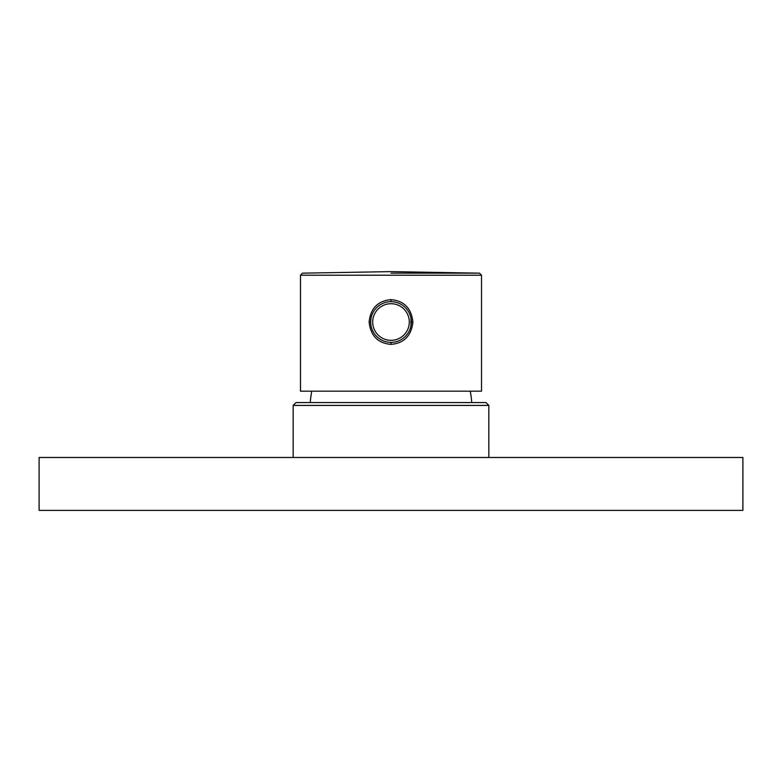 <?xml version="1.0" encoding="UTF-8"?>
<svg xmlns="http://www.w3.org/2000/svg" width="782" height="782" viewBox="0 0 782 782"><rect width="100%" height="100%" fill="white"/><g stroke="black" fill="none" stroke-linecap="round" stroke-linejoin="round"><path stroke-width="1.17" d="M488.838 457.49L488.838 405.418L293.162 405.418L293.162 457.49M39.1 457.49L742.9 457.49L742.9 510.382L39.1 510.382L39.1 457.49M293.162 405.418L296.007 402.574L485.993 402.574L488.838 405.418M471.751 402.574A122.051 122.051 0 0 0 470.265 391.176M310.249 402.574A122.051 122.051 0 0 1 311.735 391.176M391 391.176L300.483 391.176L300.483 275.205L481.517 275.205L481.517 391.176L391 391.176M369.114 322.018C370.59 335.752 377.882 343.21 391 344.393C404.128 343.2 411.42 335.742 412.886 322.018C411.41 308.284 404.118 300.826 391 299.643C377.872 300.845 370.58 308.303 369.114 322.018L370.658 322.018L371.039 325.938M391.978 342.34L392.965 342.262M410.961 325.938L410.961 318.098M389.035 342.262L390.023 342.34M390.023 301.705L389.035 301.774M371.039 318.098L370.658 322.018A20.342 20.342 0 0 0 391 342.36A20.342 20.342 0 0 0 411.342 322.018A20.342 20.342 0 0 0 391 301.676A20.342 20.342 0 0 0 370.658 322.018A20.342 20.342 0 0 1 391 301.676A20.342 20.342 0 0 1 411.342 322.018L412.886 322.018M392.965 301.774L391.978 301.705M391 344.393L391 342.36M391 299.643L391 301.676M409.309 322.018A18.309 18.309 0 0 0 391 303.709A18.309 18.309 0 0 0 372.691 322.018A18.309 18.309 0 0 0 391 340.326A18.309 18.309 0 0 0 409.309 322.018M391 273.162L479.522 273.162L391 273.162M481.517 275.205L479.522 273.162L391 271.618L302.478 273.162L300.483 275.205"/></g></svg>
